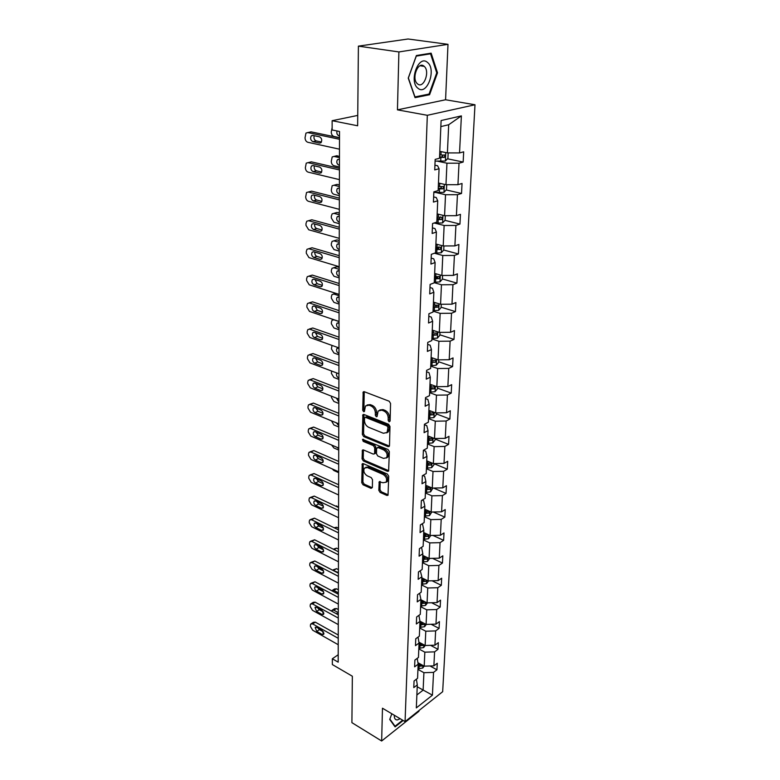 <?xml version="1.0" encoding="UTF-8"?>
<svg xmlns="http://www.w3.org/2000/svg" width="780" height="780" viewBox="0 0 780 780"><rect width="100%" height="100%" fill="white"/><g stroke="black" fill="none" stroke-linecap="round" stroke-linejoin="round"><path stroke-width="1.17" d="M389.103 421.795L390.117 421.034L390.556 403.445L389.191 401.232L364.289 391.726L363.197 391.969L362.69 410.192L363.616 411.703L364.387 411.538L365.488 405.961L369.018 405.19L371.065 405.99C373.718 407.345 375.141 409.666 375.356 412.942L375.316 415.184L376.252 416.705L377.042 416.54L378.154 410.972L381.8 410.173L383.877 410.992C386.578 412.366 388.021 414.697 388.216 418.002L388.157 420.264L389.103 421.795M358.4 46.137L408.057 39L447.993 44.333L398.892 51.938L358.4 46.137L357.64 125.775L332.134 120.705L332.144 129.968L339.524 131.479L338.189 662.161L332.348 658.768L332.348 664.55L352.355 676.231L351.907 722.66L381.654 741L418.928 711.301L418.967 710.56M378.807 490.298L380.104 492.424L386.87 495.446L388.031 495.241L388.723 476.209L387.397 474.065L363.314 463.651L362.222 463.856L361.744 482.693L363.031 484.79L371.017 488.358L372.372 487.422L372.508 479.69L371.212 477.575L367.214 475.819C364.094 473.645 363.148 471.081 364.397 468.117L367.341 467.571L383.175 474.445C386.344 476.609 387.309 479.183 386.071 482.177L382.99 482.752L379.197 481.786L378.807 490.298L379.977 489.635L381.274 491.761L388.04 494.783L386.87 495.446M398.892 51.938L397.449 109.853L427.323 115.303L405.064 721.627L382.473 708.221L381.654 741M388.069 446.648L389.24 446.413L389.493 445.614L389.981 426.485L388.625 424.291L363.987 414.492L362.885 414.726L362.369 434.44L363.685 436.576L388.069 446.648L389.269 446.023L364.884 435.971L363.685 436.576M389.347 451.63L388.625 471.091L387.465 471.315L363.353 460.941L362.056 458.825L362.407 450.167L363.5 449.962L373.23 454.077L374.361 453.853L374.605 453.063L374.702 447.769L373.386 445.624L363.217 441.382L362.476 439.325L388.001 449.456L389.347 451.63M416.393 679.204L417.3 684.899L413.78 687.599L414.053 680.999L417.573 678.308L418.168 664.18L414.619 666.841L414.892 660.094L418.45 657.442L419.065 643.022L415.477 645.645L415.76 638.752L419.357 636.149L419.971 621.426L416.354 623.99L416.637 616.96L420.274 614.406L420.907 599.362L417.251 601.877L417.544 594.692L421.21 592.186L421.853 576.82L418.168 579.286L418.46 571.935L422.165 569.488L422.828 553.78L419.104 556.189L419.406 548.681L423.14 546.292L423.823 530.234L420.059 532.584L420.371 524.911L424.144 522.581L424.837 506.161L421.034 508.453L421.346 500.594L425.168 498.332L425.87 481.543L422.029 483.766L422.36 475.732L426.212 473.538L426.933 456.358L423.052 458.513L423.384 450.294L425.724 451.24L426.933 456.358M423.384 450.294L427.284 448.168L428.025 430.599L424.096 432.676L424.437 424.261L428.376 422.214L429.136 404.225L425.168 406.224L425.519 397.615L429.497 395.645L430.277 377.227L426.27 379.148L426.621 370.334L430.648 368.443L431.438 349.586L427.391 351.419L427.752 342.391L431.818 340.587L432.637 321.272L428.542 323.008L428.912 313.755L433.017 312.049L433.856 292.266L429.712 293.904L430.102 284.417L434.255 282.808L435.113 262.529L430.921 264.069L431.32 254.348L435.523 252.837L436.4 232.04L432.159 233.474L432.569 223.509L436.819 222.115L437.716 200.782L433.427 202.098L433.846 191.87L438.145 190.593L439.072 168.714L434.733 169.913L435.162 159.412L439.51 158.252L441.1 120.539L461.389 115.888L459.537 152.929L463.681 151.827L463.154 162.055L459.02 163.195L457.948 184.694L462.043 183.476L461.526 193.459L457.441 194.707L456.398 215.68L460.453 214.344L459.947 224.084L455.91 225.449L454.886 245.905L458.894 244.462L458.406 253.968L454.409 255.431L453.414 275.389L457.382 273.858L456.904 283.13L452.946 284.69L451.971 304.18L455.9 302.543L455.432 311.6L451.513 313.258L450.567 332.28L454.457 330.564L453.999 339.398L450.119 341.152L449.192 359.726L453.043 357.923L452.595 366.561L448.763 368.394L447.856 386.539L451.659 384.657L451.22 393.091L447.427 395.002L446.54 412.737L450.313 410.777L449.885 419.026L446.131 421.015L445.263 438.35L448.997 436.312L448.578 444.376L444.853 446.433L444.005 463.388L447.7 461.282L447.301 469.16L443.615 471.296L442.786 487.87L446.443 485.696L446.043 493.409L442.397 495.602L441.587 511.817L445.214 509.584L444.824 517.13L441.207 519.383L440.417 535.246L444.005 532.954L443.625 540.335L440.047 542.656L439.267 558.178L442.825 555.828L442.445 563.053L438.906 565.422L438.145 580.622L441.665 578.224L441.305 585.302L437.794 587.72L437.044 602.599L440.534 600.142L440.173 607.074L436.702 609.541L435.971 624.117L439.423 621.621L439.072 628.407L435.63 630.923L434.918 645.197L438.34 642.652L437.999 649.301L434.587 651.865L433.885 665.847L437.278 663.263L436.936 669.776L433.553 672.38L432.422 695.165L416.325 707.899L417.3 684.899M427.323 115.303L474.991 104.764L442.669 691.694L405.064 721.627M418.811 648.911L424.837 652.168L424.203 666.159L417.934 662.707M424.203 666.159L433.885 665.847M424.837 652.168L434.587 651.865M417.212 658.369L418.168 664.18M419.698 628.017L425.782 631.215L425.139 645.499L418.918 642.164M425.139 645.499L434.918 645.197M425.782 631.215L435.63 630.923M418.051 637.094L419.065 643.022M420.595 606.684L426.748 609.823L426.094 624.409L419.933 621.202M426.094 624.409L435.971 624.117M426.748 609.823L436.702 609.541M418.909 615.361L419.971 621.426M421.512 584.902L427.742 587.983L427.069 602.882L420.888 599.752M427.069 602.882L437.044 602.599M427.742 587.983L437.794 587.72M419.601 593.288L420.907 599.362M422.448 562.653L428.747 565.685L428.064 580.895L421.814 577.824M428.064 580.895L438.145 580.622M428.747 565.685L438.906 565.422M420.264 570.745L421.853 576.82M423.413 539.935L429.78 542.899L429.078 558.431L422.76 555.428M429.078 558.431L439.267 558.178M429.78 542.899L440.047 542.656M420.927 547.706L421.697 548.067L422.828 553.78M424.388 516.721L430.833 519.617L430.111 535.49L423.725 532.545M430.111 535.49L440.417 535.246M430.833 519.617L441.207 519.383M421.58 524.16L422.672 524.657L423.823 530.234M425.392 492.999L431.906 495.827L431.174 512.05L424.71 509.174M431.174 512.05L441.587 511.817M431.906 495.827L442.397 495.602M422.214 500.087L423.667 500.731L424.837 506.161M426.416 468.751L433.007 471.5L432.256 488.085L425.714 485.277M432.256 488.085L442.786 487.87M433.007 471.5L443.615 471.296M422.819 475.469L424.681 476.258L425.87 481.543M427.459 443.956L434.128 446.628L433.368 463.583L426.748 460.863M433.368 463.583L444.005 463.388M434.128 446.628L444.853 446.433M428.532 418.597L435.279 421.19L434.499 438.535L427.801 435.893M434.499 438.535L445.263 438.35M435.279 421.19L446.131 421.015M424.418 424.72L426.787 425.636L428.025 430.599M429.624 392.662L436.459 395.168L435.659 412.912L428.873 410.348M435.659 412.912L446.54 412.737M436.459 395.168L447.427 395.002M425.48 398.56L427.869 399.448L429.136 404.225M430.745 366.122L437.658 368.531L436.839 386.695L429.975 384.218M436.839 386.695L447.856 386.539M437.658 368.531L448.763 368.394M426.562 371.787L428.99 372.635L430.277 377.227M431.886 338.959L438.896 341.269L438.058 359.863L431.106 357.484M438.058 359.863L449.192 359.726M438.896 341.269L450.119 341.152M427.674 344.37L430.121 345.189L431.438 349.586M433.056 311.152L440.154 313.365L439.296 332.397L432.256 330.115M439.296 332.397L450.567 332.28M440.154 313.365L451.513 313.258M428.805 316.3L431.291 317.08L432.637 321.272M434.265 282.682L441.451 284.778L440.563 304.278L433.446 302.104M440.563 304.278L451.971 304.18M441.451 284.778L452.946 284.69M429.975 287.547L432.49 288.288L433.856 292.266M434.44 253.227L442.777 255.499L441.87 275.476L434.655 273.41M441.87 275.476L453.414 275.389M442.777 255.499L454.409 255.431M431.165 258.082L433.719 258.794L435.113 262.529M435.035 223.197L444.132 225.488L443.206 245.963L435.893 244.013M443.206 245.963L454.886 245.905M444.132 225.488L455.91 225.449M432.383 227.887L434.967 228.55L436.4 232.04M436.303 192.592L445.517 194.737L444.571 215.719L437.161 213.895M444.571 215.719L456.398 215.68M445.517 194.737L457.441 194.707M433.641 196.93L436.254 197.545L437.716 200.782M437.609 161.216L446.95 163.195L445.975 184.714L438.467 183.017M445.975 184.714L457.948 184.694M446.95 163.195L459.02 163.195M434.928 165.184L437.58 165.75L439.072 168.714M461.389 115.888L448.685 124.742L447.408 152.909L439.803 151.359M447.408 152.909L459.537 152.929M397.449 109.853L445.575 99.762L447.993 44.333M445.575 99.762L474.991 104.764M357.737 115.411L332.134 120.705M338.208 654.732L332.348 658.768M416.871 694.99L423.121 690.125L423.91 672.692L417.953 669.396M417.222 686.78L432.422 695.165M448.685 124.742L440.846 126.584M423.91 672.692L433.553 672.38M447.476 158.788L463.154 162.055M438.253 188.117L438.886 188.263M446.219 189.95L461.526 193.459M436.976 218.351L439.394 218.956L436.956 218.878M444.97 220.35L459.947 224.084M435.727 247.864L438.691 248.654M434.772 253.11L441.246 252.778L443.742 250.029L458.406 253.968M434.519 276.676L437.687 277.582M442.426 278.957L456.904 283.13M434.704 305.233L436.595 305.809M441.139 307.203L455.432 311.6M434.831 333.157L435.474 333.372M439.881 334.805L453.999 339.398M438.652 361.764L452.595 366.561M437.453 388.118L451.22 393.091M436.283 413.878L449.885 419.026M435.133 439.062L448.578 444.376M434.011 463.69L447.301 469.16M433.553 488.056L446.043 493.409M433.27 512.002L444.824 517.13M432.929 535.421L443.625 540.335M432.529 558.343L442.445 563.053M432.091 580.788L441.305 585.302M431.603 602.755L440.173 607.074M431.096 624.263L439.072 628.407M430.55 645.333L437.999 649.301M429.985 665.974L436.936 669.776M429.585 94.731L437.512 72.813L431.135 53.157L416.383 55.536L408.232 78.117L415.048 97.656L429.585 94.731L427.547 94.39M391.833 713.768L389.727 719.452L395.09 726.892L403.153 720.496M390.107 421.093L389.425 417.407C389.23 414.102 387.787 411.772 385.096 410.397L383.877 410.992M379.782 409.968L383.009 409.588L385.096 410.397M367.097 404.976L370.237 404.615L372.284 405.405C374.927 406.76 376.36 409.071 376.565 412.347L377.227 415.984M364.24 391.706L363.899 409.617L364.572 410.972M363.919 414.463L363.577 433.836L364.884 435.971M387.982 427.498L387.036 425.968L365.43 417.339L364.66 417.505L364.445 420.43C364.66 423.647 366.064 425.938 368.677 427.303L383.38 433.27L387.075 432.49L387.982 427.498L389.191 426.894L388.245 425.363L387.036 425.968M365.118 417.281L366.639 416.754L388.245 425.363M386.704 432.88L388.274 431.876L389.123 429.253L387.923 429.868M389.191 426.894L389.123 429.253M387.465 471.315L388.645 470.671L364.543 460.317L363.353 460.941M363.412 449.923L363.246 458.201L364.543 460.317M374.946 453.541L375.794 452.439L375.901 447.154L374.585 445.01L364.416 440.778L363.217 441.382M363.5 439.276L364.416 440.778M383.477 458.396L386.558 457.792C387.855 454.711 386.89 452.078 383.662 449.904L377.978 447.535L376.594 448.558L376.496 453.863L377.812 456.007L383.477 458.396M386.383 457.997L387.748 457.158C389.044 454.077 388.079 451.454 384.862 449.28L383.662 449.904M377.471 447.447L379.177 446.921L384.862 449.28M380.191 481.523L379.977 489.635M385.934 482.342L387.241 481.523C388.479 478.53 387.523 475.956 384.355 473.791L383.175 474.445M365.713 467.327L368.521 466.937L384.355 473.791M363.217 463.613L362.924 482.05L364.202 484.146L372.197 487.715L371.017 488.358M436.693 72.686L437.512 72.813M448.159 152.919L447.905 158.34L445.331 161.041L435.094 161.099M339.505 137.641L333.996 136.49C332.329 135.915 331.412 134.453 331.247 132.122L332.144 127.598M439.54 157.423L444.366 157.375L445.039 155.074L439.647 154.976M443.177 155.035L442.046 156.897L439.569 156.819M337.019 130.972C336.482 133.341 337.135 134.95 338.978 135.817L339.505 135.925M339.476 149.175L307.827 142.282C306.15 141.687 305.214 140.195 305.029 137.816L305.965 133.107L307.739 132.571L339.505 139.259M339.505 137.816L311.084 131.859L307.739 132.571M312.819 141.628C310.537 140.224 310.05 138.294 311.327 135.817L312.77 135.389L319.507 136.812C321.799 138.206 322.306 140.147 321.019 142.633L319.546 143.081L312.819 141.628L316.154 140.887C314.194 139.883 313.56 138.157 314.243 135.701M321.448 142.028L316.154 140.887M309.562 132.181L311.084 131.859M339.456 156.185L335.498 156.068M339.427 166.978L333.986 165.73C332.339 165.126 331.432 163.683 331.266 161.401L332.192 156.955L333.996 156.429L339.456 157.648M446.706 184.714L446.482 189.657L443.937 192.377L433.816 192.465M438.214 188.897L442.981 188.838L443.664 186.586L438.321 186.508M441.841 186.566L440.69 188.311L438.243 188.233M339.446 159.334L337.467 159.647C336.229 161.996 336.706 163.839 338.91 165.184L339.436 165.311M339.388 184.938L337.106 184.392L335.332 184.86M339.358 195.653L333.976 194.308C332.348 193.674 331.451 192.25 331.295 190.008L332.163 185.728L333.986 185.221L339.378 186.537M445.302 215.709L445.097 220.214L442.572 222.953L433.738 223.119M436.917 219.599L441.626 219.521L442.309 217.328L437.014 217.269M440.232 216.82L439.374 218.956L441.626 219.521M339.378 188.185L337.379 188.468C336.2 190.749 336.687 192.553 338.851 193.889L339.358 194.015M339.398 179.614L308.129 172.136C306.472 171.512 305.546 170.03 305.36 167.7L306.238 163.166L308.032 162.649L339.427 169.933M339.427 168.344L311.347 161.85L308.032 162.649M313.053 171.61C310.83 170.225 310.333 168.334 311.552 165.945L313.004 165.516L319.673 167.076C321.916 168.451 322.423 170.352 321.204 172.751L319.702 173.189L313.053 171.61L316.358 170.791C314.486 169.845 313.833 168.197 314.389 165.838M321.662 172.048L316.358 170.791M309.689 162.25L311.347 161.85M339.329 209.332L308.422 201.289C306.784 200.645 305.867 199.173 305.682 196.891L306.511 192.533L308.324 192.016L339.349 199.885M339.349 198.149L311.6 191.149L308.324 192.016M313.287 200.889C311.113 199.514 310.606 197.672 311.766 195.361L313.248 194.941L319.829 196.618C322.023 197.993 322.54 199.836 321.38 202.166L319.858 202.595L313.287 200.889L316.553 200.002C314.779 199.105 314.106 197.525 314.545 195.273M321.857 201.367L316.553 200.002M309.816 191.626L311.6 191.149M427.45 62.39C418.48 54.171 408.505 81.812 418.07 88.345C427.021 96.028 436.712 69.254 427.45 62.39M424.027 66.203C418.09 60.772 411.226 78.643 417.319 83.684L417.622 83.938C423.618 89.154 430.316 71.438 424.252 66.388L424.027 66.203M429.058 94.078L414.97 96.905L408.379 77.981L416.267 56.111L430.55 53.81L436.751 72.842L429.058 94.078M428.727 53.547L430.55 53.81M394.29 715.231C394.192 718.419 395.216 719.989 397.371 719.92L400.189 718.731M402.656 720.193L395.041 726.239L389.873 719.072M394.3 725.79L395.041 726.239M339.319 213.047L337.067 212.453L333.908 213.34M339.29 223.675L333.967 222.242L331.315 217.981L331.315 216.206L332.134 213.857L333.976 213.349L339.31 214.763M443.742 250.029L443.927 245.953M435.659 249.551L440.31 249.464L441.002 247.319L435.757 247.27M438.974 246.802L438.077 248.859L435.688 248.771M339.31 216.372L337.301 216.645C336.17 218.849 336.668 220.613 338.783 221.939L339.29 222.076M339.251 238.349L308.704 229.778L305.994 225.42L305.974 223.607L306.774 221.218L308.617 220.72L339.271 229.125M339.281 227.263L311.844 219.775L308.617 220.72M313.521 229.495C311.386 228.13 310.879 226.336 311.981 224.094L313.472 223.684L319.985 225.478C322.13 226.843 322.657 228.647 321.545 230.899L320.014 231.319L313.521 229.495L316.738 228.54C315.052 227.682 314.369 226.18 314.71 224.026M322.043 230.012L316.738 228.54M308.548 220.701L311.844 219.775M339.251 240.532L337.019 239.899L333.791 240.825M339.222 251.072L333.967 249.551L331.334 245.329L331.334 243.594L332.104 241.351L333.967 240.864L339.241 242.356M442.582 275.467L442.416 279.133L439.949 281.892L434.275 282.292M434.421 278.782L439.013 278.674L439.715 276.588L434.519 276.559M439.013 278.674L434.46 277.953M339.241 243.935L337.223 244.189C336.151 246.324 336.648 248.05 338.725 249.366L339.222 249.512M339.183 266.692L308.977 257.615L306.306 253.295L306.286 251.521L307.037 249.249L308.89 248.761L339.202 257.683M339.212 255.694L312.088 247.757L308.89 248.761M313.745 257.459C311.659 256.103 311.142 254.339 312.195 252.164L313.697 251.774L320.141 253.675C322.238 255.021 322.764 256.796 321.711 258.979L320.171 259.379L313.745 257.459L316.924 256.425C315.325 255.616 314.632 254.182 314.876 252.125M322.208 257.995L316.924 256.425M308.714 248.713L312.088 247.757M339.183 267.404L336.979 266.74L333.665 267.696M339.154 277.865L333.957 276.266L331.354 272.074L331.354 270.377L332.075 268.242L333.957 267.764L339.173 269.344M441.265 304.268L441.119 307.544L438.682 310.323L433.075 310.742M433.222 307.32L437.755 307.203L438.457 305.156L433.31 305.146M437.755 307.203L433.261 306.442M339.173 270.884L337.155 271.118C336.131 273.185 336.628 274.882 338.656 276.188L339.154 276.334M339.115 294.382L309.25 284.827L306.608 280.537L306.589 278.811L307.291 276.637L309.163 276.169L339.134 285.577M339.134 283.481L312.322 275.096L309.163 276.169M313.96 284.778C311.922 283.433 311.395 281.707 312.4 279.601L313.921 279.221L320.287 281.229C322.345 282.575 322.871 284.3 321.867 286.416L320.317 286.806L313.96 284.778L317.109 283.686L315.052 279.581M322.374 285.353L317.109 283.686M308.88 276.101L312.322 275.096M339.085 304.073L333.947 302.396L331.373 298.243L331.373 296.585L332.056 294.538L333.947 294.079L339.105 295.737M439.988 332.397L439.861 335.283L437.444 338.081L431.906 338.53M333.557 293.992L335.361 293.183M432.042 335.185L436.537 335.059L437.229 333.06L432.139 333.06M436.537 335.059L432.081 334.269M339.105 297.248L337.077 297.453C336.102 299.471 336.609 301.119 338.598 302.416L339.095 302.581M339.046 321.448L309.514 311.435L306.901 307.183L306.881 305.497L307.544 303.42L309.436 302.971L339.066 312.839M339.076 310.625L312.556 301.84L309.436 302.971M314.174 311.493C312.175 310.157 311.649 308.471 312.604 306.433L314.135 306.062L320.424 308.168C322.442 309.504 322.978 311.191 322.023 313.248L320.453 313.619L314.174 311.493L317.284 310.343L315.227 306.423M322.52 312.098L317.284 310.343M309.046 302.874L312.556 301.84M339.027 329.726L333.938 327.961L331.393 323.846L331.393 322.218L332.036 320.268L333.938 319.829L339.046 321.565M438.74 359.853L438.623 362.388L436.235 365.196L430.765 365.674M430.901 362.407L435.337 362.261L436.04 360.311L430.989 360.331M435.337 362.261L430.94 361.442M339.037 323.037L337.009 323.222C336.082 325.182 336.59 326.8 338.54 328.087L339.027 328.253M338.978 347.909L309.777 337.457L307.183 333.245L307.174 331.588L307.798 329.608L309.699 329.18L338.998 339.495M339.007 337.174L312.78 327.99L309.699 329.18M314.389 337.623C312.419 336.287 311.893 334.639 312.809 332.66L314.34 332.309L320.57 334.503C322.549 335.829 323.076 337.486 322.169 339.476L320.599 339.836L314.389 337.623L317.46 336.404L315.403 332.68M322.657 338.247L317.46 336.404M309.202 329.072L312.78 327.99M437.522 386.685L437.414 388.879L435.055 391.687L429.644 392.194M338.959 354.812L333.928 352.989L331.412 348.904L332.017 345.452M429.78 388.996L434.158 388.849L434.86 386.938L429.858 386.977M434.158 388.849L429.819 388.001M338.978 348.27L336.95 348.445C336.053 350.337 336.57 351.926 338.481 353.213L338.969 353.379M338.91 373.776L310.031 362.915L307.466 358.732L307.447 357.123L308.041 355.231L309.952 354.812L338.93 365.547M338.939 363.129L313.004 353.574L309.952 354.812M314.594 363.178C312.663 361.852 312.136 360.233 313.004 358.312L314.545 357.981L320.707 360.272C322.647 361.589 323.183 363.207 322.315 365.137L320.736 365.479L314.594 363.178L317.635 361.91L315.578 358.361M322.784 363.831L317.635 361.91M309.368 354.685L313.004 353.574M436.322 412.903L436.244 414.765L433.904 417.583L428.552 418.109M338.9 379.382L333.918 377.491L331.422 373.435L331.539 371.007M428.678 414.989L433.017 414.833L433.719 412.952L428.766 413.01M433.017 414.833L428.727 413.946M336.96 373.045L336.882 373.123C336.034 374.965 336.55 376.526 338.423 377.803L338.9 377.978M338.851 399.087L310.284 387.826L307.749 383.682L307.729 382.102L308.285 380.289L310.196 379.899L338.871 391.034M338.881 388.518L313.219 378.602L310.196 379.899M314.788 388.177C312.897 386.87 312.37 385.281 313.199 383.409L314.75 383.097L320.843 385.466C322.744 386.782 323.281 388.372 322.452 390.244L320.873 390.575L314.788 388.177L317.801 386.86L315.764 383.497M322.901 388.849L317.801 386.86M309.533 379.753L313.219 378.602M435.162 438.526L435.084 440.076L432.773 442.894L427.479 443.45M338.842 403.435L333.908 401.476L331.441 397.459L331.441 396.162M427.606 440.398L431.896 440.232L432.598 438.389L427.694 438.467M431.896 440.232L427.654 439.325M336.433 398.131L338.842 402.061M338.783 423.842L310.518 412.21L308.012 408.096L308.002 406.546L308.529 404.82L310.45 404.45L338.803 415.964M338.812 413.351L313.433 403.094L310.45 404.45M314.983 412.649C313.131 411.343 312.604 409.783 313.394 407.969L314.944 407.677L320.97 410.124C322.842 411.43 323.378 412.99 322.589 414.814L320.999 415.126L314.983 412.649L317.967 411.284L315.959 408.086M323.008 413.341L317.967 411.284M309.699 404.293L313.433 403.094M434.021 463.573L433.963 464.831L431.671 467.649L426.436 468.234M338.783 426.991L333.898 424.973L331.461 420.82M426.562 465.241L430.804 465.065L431.506 463.261L426.64 463.349M430.804 465.065L426.611 464.129M336.414 422.857L338.783 425.646M338.725 448.061L310.762 436.078L308.276 431.993L308.266 430.482L308.763 428.825L310.684 428.483L338.744 440.349M338.754 437.658L313.638 427.079L310.684 428.483M315.178 436.605C313.355 435.308 312.829 433.777 313.589 432.013L315.139 431.73L321.106 434.265C322.94 435.562 323.476 437.092 322.715 438.867L321.126 439.15L315.178 436.605L318.123 435.181L316.144 432.159M323.105 437.307L318.123 435.181M309.865 428.308L313.638 427.079M432.9 488.075L430.599 491.868L425.412 492.463M338.725 450.06L333.898 447.983L331.607 445.01M425.539 489.538L429.731 489.352L430.433 487.588L425.617 487.695M429.731 489.352L425.587 488.397M336.892 447.272L338.725 448.744M338.666 471.773L310.996 459.449L308.539 455.403L308.519 453.911L308.997 452.332L310.918 452.01L338.686 464.227M338.695 461.448L313.843 450.567L310.918 452.01M315.364 460.054C313.579 458.767 313.043 457.265 313.774 455.549L315.325 455.286L321.233 457.889C323.027 459.186 323.564 460.688 322.842 462.413L321.253 462.677L315.364 460.054L318.279 458.591L316.339 455.735M323.193 460.765L318.279 458.591M310.031 451.825L313.843 450.567M431.818 512.031L429.546 515.551L424.418 516.175M338.666 472.67L333.889 470.535L332.153 468.868M424.534 513.318L428.678 513.123L429.38 511.387L424.613 511.505M428.678 513.123L424.583 512.138M338.608 494.978L311.22 482.332L308.792 478.325L308.773 476.863L309.231 475.351L311.152 475.049L338.627 487.598M338.637 484.741L314.038 473.558L311.152 475.049M315.549 483.025C313.794 481.738 313.258 480.265 313.96 478.598L315.51 478.354L321.35 481.026C323.125 482.313 323.661 483.795 322.969 485.462L321.38 485.716L315.549 483.025L318.435 481.514L316.534 478.822M323.271 483.736L318.435 481.514M310.196 474.854L314.038 473.558M430.745 535.48L428.512 538.736L423.433 539.37M428.084 534.553L423.628 534.807M423.55 536.572L427.654 536.377L428.386 534.709M427.654 536.377L423.598 535.373M338.549 517.706L311.444 504.758L309.036 500.779L309.026 499.346L309.455 497.894L311.376 497.62L338.569 510.471M338.578 507.546L314.233 496.09L311.376 497.62M315.734 505.528C313.999 504.241 313.472 502.788 314.135 501.169L315.695 500.945L321.477 503.685C323.212 504.962 323.749 506.415 323.086 508.043L321.497 508.277L315.734 505.528L318.581 503.977L316.729 501.433M323.349 506.24L318.581 503.977M310.362 497.416L314.233 496.09M338.578 506.825L335.02 505.869M429.702 558.422L427.498 561.425L422.477 562.087M426.845 557.368L422.662 557.612M422.594 559.338L426.65 559.133L427.469 557.671M426.65 559.133L422.643 558.109M338.5 539.965L311.668 526.724L309.28 522.775L309.27 521.381L309.67 519.987L311.59 519.733L338.51 532.886M338.52 529.883L314.428 518.164L311.59 519.733M315.91 527.563C314.203 526.285 313.677 524.862 314.32 523.283L315.871 523.078L321.594 525.886C323.3 527.153 323.837 528.587 323.203 530.176L321.623 530.38L315.91 527.563L318.727 525.974L316.933 523.594M323.407 528.274L318.727 525.974M310.528 519.519L314.428 518.164M338.53 528.177L336.56 527.231L334.152 527.758M428.63 580.876L426.514 583.645L421.541 584.317M425.704 579.735L421.726 579.93M421.648 581.636L425.675 581.422L426.494 580.125M425.675 581.422L421.707 580.379M338.442 561.775L311.883 548.252L309.523 544.333L309.504 542.968L309.894 541.632L311.815 541.398L338.462 554.833M338.471 551.762L314.613 539.799L311.815 541.398M316.075 549.169C314.408 547.892 313.882 546.487 314.496 544.957L316.046 544.771L321.711 547.628C323.388 548.896 323.924 550.309 323.31 551.85L321.731 552.035L316.075 549.169L318.874 547.541L317.138 545.317M323.466 549.861L318.874 547.541M310.694 541.174L314.613 539.799M338.471 549.12L336.531 548.145L333.274 549.159M427.459 602.862L425.539 605.397L420.625 606.089M424.613 601.633L420.8 601.799M420.732 603.457L424.71 603.233L425.529 602.092M424.71 603.233L420.79 602.179M338.393 583.138L312.088 569.361L309.757 565.471L309.738 564.125L310.108 562.848L312.019 562.643L338.403 576.342M338.413 573.202L314.798 560.995L312.019 562.643M316.251 570.336C314.603 569.068 314.077 567.694 314.662 566.192L316.212 566.026L321.828 568.942C323.476 570.209 324.012 571.594 323.427 573.095L321.848 573.261L316.251 570.336L319.02 568.669L317.343 566.611M323.515 571.018L319.02 568.669M310.859 562.399L314.798 560.995M338.423 569.654L336.502 568.659L332.641 570.043M332.426 570.112L338.413 572.637M426.319 624.4L424.593 626.701L419.718 627.413M423.54 623.074L419.903 623.21M419.835 624.838L423.764 624.605L424.554 623.61M423.764 624.605L419.884 623.532M338.335 604.081L312.293 590.05L309.982 586.19L309.972 584.873L310.323 583.645L312.234 583.459L338.354 597.412M338.364 594.224L314.983 581.783L312.234 583.459M316.417 591.084C314.798 589.826 314.272 588.471 314.837 587.008L316.378 586.862L321.935 589.836C323.564 591.094 324.09 592.459 323.534 593.921L321.965 594.067L316.417 591.084L319.156 589.397L317.558 587.496M323.554 591.747L319.156 589.397M311.025 583.216L314.983 581.783M338.374 589.797L336.463 588.793L334.552 588.968L332.602 590.197M331.841 590.752L333.85 590.431L338.364 592.829M425.217 645.499L423.667 647.575L418.84 648.297M422.497 644.085L419.016 644.183M418.948 645.772L422.848 645.538L423.589 644.67M422.848 645.538L419.006 644.446M338.364 593.99L337.087 593.541M338.286 624.605L312.497 610.34L310.206 606.508L310.196 605.221L310.528 604.032L312.429 603.876L338.305 618.072M338.305 614.816L315.159 602.17L312.429 603.876M316.573 611.432L315.003 607.425L316.543 607.298L322.043 610.321L323.632 614.347L322.072 614.474L316.573 611.432L319.293 609.707L317.772 607.971M323.573 612.066L319.293 609.707M311.191 603.623L313.248 602.326L315.159 602.17M338.325 609.56L336.433 608.536L334.523 608.692L332.563 609.96M331.627 611.169L331.929 610.37L333.84 610.213L338.315 612.651M424.154 666.13L422.75 668.031L417.973 668.762M421.483 664.658L418.148 664.726M418.08 666.295L421.941 666.052L422.643 665.301M421.941 666.052L418.139 664.94M338.315 613.782L336.307 613.724M338.237 644.728L312.692 630.23L310.43 626.438L310.411 625.17L310.732 624.029L312.634 623.902L338.247 638.323M338.257 635.017L315.325 622.157L312.634 623.902M316.738 631.39L315.169 627.442L316.709 627.334L322.159 630.406L323.739 634.364L322.179 634.471L316.738 631.39L319.42 629.635L317.996 628.066M323.593 631.985L319.42 629.635M311.347 623.63L313.423 622.294L315.325 622.157M389.425 417.407L388.216 418.002M383.009 409.588L381.8 410.173M376.526 414.59L375.316 415.184M376.565 412.347L375.356 412.942M372.284 405.405L371.065 405.99M370.237 404.615L369.018 405.19M363.899 409.617L362.69 410.192M364.133 392.281L362.915 392.847M389.366 419.659L388.157 420.264M363.577 433.836L362.369 434.44M363.831 414.979L362.622 415.574M366.639 416.754L365.43 417.339M363.246 458.201L362.056 458.825M363.353 450.352L362.154 450.967M375.794 452.439L374.605 453.063M375.901 447.154L374.702 447.769M374.585 445.01L373.386 445.624M379.177 446.921L377.978 447.535M380.143 481.884L378.963 482.537M368.521 466.937L367.341 467.571M364.202 484.146L363.031 484.79M362.924 482.05L361.744 482.693M363.168 464.002L361.978 464.627M381.274 491.761L380.104 492.424M445.39 160.972L445.77 152.578M440.963 155.035L441.11 151.622M440.7 161.362L440.866 157.492M339.505 135.701L338.978 135.817M442.046 156.897L444.366 157.375M319.546 143.081L320.843 142.789M333.996 156.429L337.155 155.678M443.995 192.319L444.356 184.343M439.618 186.576L439.764 183.31M439.354 192.748L439.52 188.965M339.436 165.058L338.91 165.184M440.69 188.311L442.981 188.838M333.986 185.221L337.106 184.392M442.64 222.885L442.972 215.319M438.311 217.337L438.438 214.207M438.048 223.353L438.204 219.668M339.368 193.742L338.851 193.889M319.702 173.189L321.116 172.838M319.858 202.595L321.37 202.176M333.976 213.349L337.067 212.453M441.305 252.71L441.626 245.544M437.024 247.348L437.151 244.345M436.771 253.217L436.927 249.619M339.29 221.783L338.783 221.939M438.077 248.859L440.31 249.464M320.014 231.319L321.604 230.831M333.967 240.864L337.019 239.899M440.008 281.824L440.31 275.028M435.776 276.637L435.893 273.76M435.532 282.37L435.679 278.86M339.222 249.2L338.725 249.366M320.171 259.379L321.828 258.833M333.957 267.764L336.979 266.74M438.74 310.245L439.033 303.81M434.558 305.224L434.674 302.474M434.314 310.83L434.46 307.398M339.154 276.013L338.656 276.188M320.317 286.806L322.033 286.202M333.947 294.079L335.927 293.368M437.502 338.003L437.775 331.909M433.358 333.148L433.475 330.515M433.124 338.618L433.27 335.264M339.095 302.24L338.598 302.416M320.453 313.619L322.228 312.956M436.303 365.118L436.556 359.356M432.198 360.418L432.305 357.893M431.974 365.761L432.11 362.485M339.027 327.892L338.54 328.087M320.599 339.836L322.413 339.115M435.113 391.619L435.357 386.159M431.057 387.055L431.165 384.647M430.833 392.281L430.969 389.084M338.969 353.008L338.481 353.213M320.736 365.479L322.589 364.699M433.963 417.514L434.197 412.357M429.946 413.098L430.043 410.787M429.731 418.197L429.868 415.077M320.873 390.575L322.744 389.737M432.832 442.825L433.056 437.96M428.863 438.555L428.951 436.342M428.649 443.537L428.776 440.485M320.999 415.126L322.891 414.238M431.73 467.581L431.935 462.998M427.801 463.437L427.889 461.331M427.586 468.322L427.713 465.328M321.126 439.15L323.037 438.223M430.657 491.79L430.843 487.481M426.757 487.783L426.845 485.764M426.553 492.56L426.68 489.635M321.253 462.677L323.164 461.711M429.595 515.483L429.78 511.426M425.744 511.602L425.822 509.671M425.539 516.272L425.665 513.406M321.38 485.716L323.29 484.702M428.561 538.668L428.737 534.856M424.749 534.895L424.827 533.052M424.554 539.467L424.671 536.669M321.497 508.277L323.407 507.234M335.897 506.278L336.599 505.889M427.557 561.356L427.713 557.788M423.774 557.71L423.852 555.945M423.579 562.185L423.696 559.445M321.623 530.38L323.515 529.298M334.952 528.148L336.56 527.231M426.562 583.567L426.719 580.232M422.819 580.037L422.897 578.35M422.633 584.415L422.75 581.734M321.731 552.035L323.622 550.933M334.113 549.578L336.531 548.145M425.597 605.329L425.734 602.199M421.882 601.897L421.951 600.288M421.707 606.187L421.814 603.554M321.848 573.261L323.719 572.13M333.85 570.277L336.502 568.659M424.642 626.633L424.778 623.717M420.976 623.308L421.034 621.777M420.79 627.51L420.898 624.936M321.965 594.067L323.807 592.917M333.85 590.431L336.463 588.793M423.715 647.507L423.832 644.797M420.079 644.28L420.137 642.817M419.903 648.404L420.01 645.879M322.072 614.474L323.895 613.294M333.84 610.213L336.433 608.536M422.809 667.963L422.916 665.447M419.201 664.833L419.26 663.439M419.026 668.87L419.133 666.393M322.179 634.471L323.983 633.282M363.899 391.648L363.197 391.969M363.548 414.404L362.885 414.726M388.274 431.876L387.075 432.49M363.002 449.865L362.407 450.167M375.55 453.229L374.361 453.853M387.748 457.158L386.558 457.792M379.762 481.474L379.197 481.786M387.241 481.523L386.071 482.177M362.798 463.554L362.222 463.856M444.385 154.937L445.039 155.074M311.327 135.817L313.053 135.447M339.076 159.256L337.467 159.647M443.05 186.449L443.664 186.586M338.9 188.068L337.379 188.468M441.743 217.191L442.309 217.328M311.552 165.945L313.16 165.555M311.766 195.361L313.277 194.951M420.049 65.764L424.252 66.388M338.735 216.226L337.301 216.645M440.466 247.172L441.002 247.319M311.981 224.094L313.414 223.675M338.578 243.75L337.223 244.189M439.208 276.442L439.715 276.588M312.195 252.164L313.54 251.735M338.432 270.68L337.155 271.118M312.4 279.601L313.677 279.172M338.286 297.014L337.077 297.453M312.604 306.433L313.804 305.984M338.149 322.784L337.009 323.222M312.809 332.66L313.94 332.221M338.013 347.997L336.95 348.445M313.004 358.312L314.067 357.874M313.199 383.409L314.203 382.98M313.394 407.969L314.33 407.55M313.589 432.013L314.467 431.594M313.774 455.549L314.603 455.14M313.96 478.598L314.73 478.198M314.135 501.169L314.866 500.779M314.32 523.283L315.003 522.902M314.496 544.957L315.13 544.586M314.662 566.192L315.266 565.832M314.837 587.008L315.403 586.667M315.003 607.425L315.529 607.084M336.843 613.353L336.346 613.675M315.169 627.442L315.666 627.12"/></g></svg>
